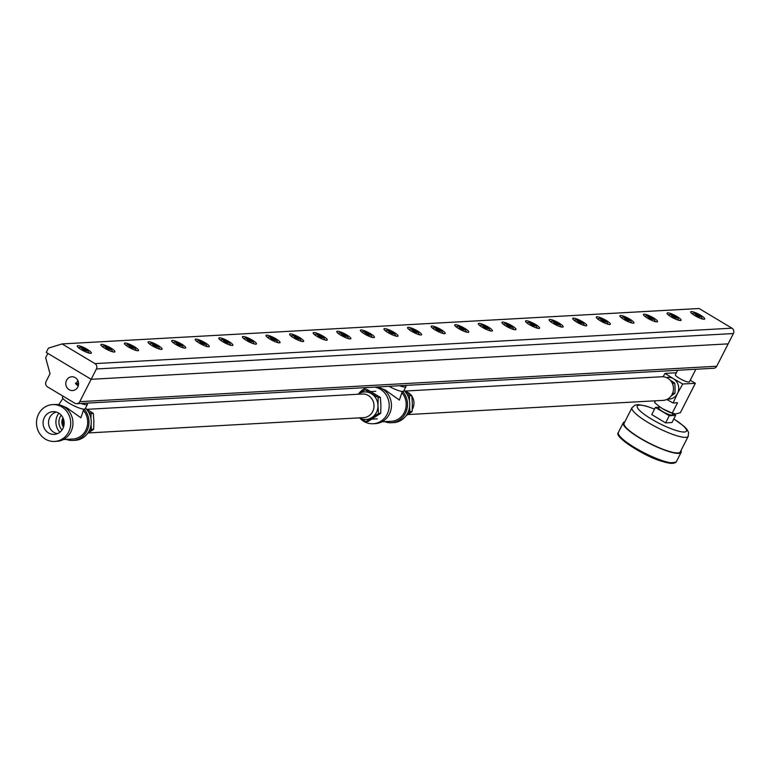 <?xml version="1.0" encoding="UTF-8"?>
<svg xmlns="http://www.w3.org/2000/svg" width="772" height="772" viewBox="0 0 772 772"><rect width="100%" height="100%" fill="white"/><g stroke="black" fill="none" stroke-linecap="round" stroke-linejoin="round"><path stroke-width="1.16" d="M76.071 384.157L77.769 380.355M69.113 389.686A6.9 6.398 86.8 0 1 65.938 382.101A6.9 6.398 86.8 0 1 71.796 376.775A6.9 6.398 86.8 0 1 75.251 377.643A6.9 6.398 86.8 0 1 78.426 385.228A6.9 6.398 86.8 0 1 72.558 390.555A6.9 6.398 86.8 0 1 69.113 389.686M79.748 401.672A3.947 3.657 86.8 0 1 74.787 403.196L47.517 386.878A3.947 3.657 86.8 0 1 46.069 381.513L50.016 373.764L45.654 357.687L47.845 353.383L91.154 379.293L79.748 401.672L716.734 366.246A3.947 3.657 86.8 0 1 713.753 368.263L76.756 403.688M62.078 343.926L699.065 308.501L731.943 328.177A3.947 3.657 -93.2 0 1 733.4 333.543L728.141 343.868L91.154 379.293L46.243 352.418L48.433 348.114L62.078 343.926L94.956 363.612A3.947 3.657 86.8 0 1 96.413 368.968L91.154 379.293L728.141 343.868L716.734 366.246M90.71 353.354A7.884 1.573 -153 0 1 82.44 350.305A7.884 1.573 -153 0 1 77.277 345.933A7.884 1.573 -153 0 1 77.885 345.673A7.884 1.573 -153 0 1 86.155 348.722A7.884 1.573 -153 0 1 91.328 353.093A7.884 1.573 -153 0 1 90.71 353.354M114.304 352.042A7.884 1.573 -153 0 1 106.034 348.992A7.884 1.573 -153 0 1 100.862 344.621A7.884 1.573 -153 0 1 101.479 344.36A7.884 1.573 -153 0 1 109.749 347.41A7.884 1.573 -153 0 1 114.912 351.781A7.884 1.573 -153 0 1 114.304 352.042M137.899 350.729A7.884 1.573 -153 0 1 129.628 347.68A7.884 1.573 -153 0 1 124.456 343.308A7.884 1.573 -153 0 1 125.064 343.048A7.884 1.573 -153 0 1 133.334 346.097A7.884 1.573 -153 0 1 138.506 350.469A7.884 1.573 -153 0 1 137.899 350.729M161.493 349.417A7.884 1.573 -153 0 1 153.223 346.367A7.884 1.573 -153 0 1 148.05 341.996A7.884 1.573 -153 0 1 148.658 341.735A7.884 1.573 -153 0 1 156.928 344.785A7.884 1.573 -153 0 1 162.101 349.156A7.884 1.573 -153 0 1 161.493 349.417M185.087 348.104A7.884 1.573 -153 0 1 176.807 345.055A7.884 1.573 -153 0 1 171.645 340.684A7.884 1.573 -153 0 1 172.252 340.423A7.884 1.573 -153 0 1 180.523 343.472A7.884 1.573 -153 0 1 185.695 347.844A7.884 1.573 -153 0 1 185.087 348.104M208.672 346.792A7.884 1.573 -153 0 1 200.402 343.743A7.884 1.573 -153 0 1 195.229 339.371A7.884 1.573 -153 0 1 195.847 339.111A7.884 1.573 -153 0 1 204.117 342.16A7.884 1.573 -153 0 1 209.28 346.531A7.884 1.573 -153 0 1 208.672 346.792M232.266 345.48A7.884 1.573 -153 0 1 223.996 342.43A7.884 1.573 -153 0 1 218.823 338.059A7.884 1.573 -153 0 1 219.431 337.798A7.884 1.573 -153 0 1 227.711 340.848A7.884 1.573 -153 0 1 232.874 345.219A7.884 1.573 -153 0 1 232.266 345.48M255.86 344.167A7.884 1.573 -153 0 1 247.59 341.118A7.884 1.573 -153 0 1 242.418 336.746A7.884 1.573 -153 0 1 243.026 336.486A7.884 1.573 -153 0 1 251.296 339.535A7.884 1.573 -153 0 1 256.468 343.907A7.884 1.573 -153 0 1 255.86 344.167M279.454 342.855A7.884 1.573 -153 0 1 271.184 339.805A7.884 1.573 -153 0 1 266.012 335.434A7.884 1.573 -153 0 1 266.62 335.173A7.884 1.573 -153 0 1 274.89 338.223A7.884 1.573 -153 0 1 280.062 342.594A7.884 1.573 -153 0 1 279.454 342.855M303.039 341.542A7.884 1.573 -153 0 1 294.769 338.493A7.884 1.573 -153 0 1 289.606 334.122A7.884 1.573 -153 0 1 290.214 333.861A7.884 1.573 -153 0 1 298.484 336.91A7.884 1.573 -153 0 1 303.657 341.282A7.884 1.573 -153 0 1 303.039 341.542M326.633 340.23A7.884 1.573 -153 0 1 318.363 337.181A7.884 1.573 -153 0 1 313.191 332.809A7.884 1.573 -153 0 1 313.808 332.549A7.884 1.573 -153 0 1 322.078 335.598A7.884 1.573 -153 0 1 327.241 339.969A7.884 1.573 -153 0 1 326.633 340.23M350.227 338.918A7.884 1.573 -153 0 1 341.957 335.868A7.884 1.573 -153 0 1 336.785 331.497A7.884 1.573 -153 0 1 337.393 331.236A7.884 1.573 -153 0 1 345.673 334.286A7.884 1.573 -153 0 1 350.835 338.657A7.884 1.573 -153 0 1 350.227 338.918M373.822 337.605A7.884 1.573 -153 0 1 365.552 334.556A7.884 1.573 -153 0 1 360.379 330.184A7.884 1.573 -153 0 1 360.987 329.933A7.884 1.573 -153 0 1 369.257 332.973A7.884 1.573 -153 0 1 374.43 337.345A7.884 1.573 -153 0 1 373.822 337.605M397.416 336.293A7.884 1.573 -153 0 1 389.136 333.253A7.884 1.573 -153 0 1 383.973 328.882A7.884 1.573 -153 0 1 384.581 328.621A7.884 1.573 -153 0 1 392.851 331.661A7.884 1.573 -153 0 1 398.024 336.032A7.884 1.573 -153 0 1 397.416 336.293M421.001 334.98A7.884 1.573 -153 0 1 412.73 331.941A7.884 1.573 -153 0 1 407.568 327.569A7.884 1.573 -153 0 1 408.176 327.309A7.884 1.573 -153 0 1 416.446 330.348A7.884 1.573 -153 0 1 421.618 334.72A7.884 1.573 -153 0 1 421.001 334.98M444.595 333.668A7.884 1.573 -153 0 1 436.325 330.628A7.884 1.573 -153 0 1 431.152 326.257A7.884 1.573 -153 0 1 431.76 325.996A7.884 1.573 -153 0 1 440.04 329.036A7.884 1.573 -153 0 1 445.203 333.407A7.884 1.573 -153 0 1 444.595 333.668M468.189 332.356A7.884 1.573 -153 0 1 459.919 329.316A7.884 1.573 -153 0 1 454.747 324.944A7.884 1.573 -153 0 1 455.355 324.684A7.884 1.573 -153 0 1 463.625 327.724A7.884 1.573 -153 0 1 468.797 332.095A7.884 1.573 -153 0 1 468.189 332.356M491.783 331.043A7.884 1.573 -153 0 1 483.513 328.003A7.884 1.573 -153 0 1 478.341 323.632A7.884 1.573 -153 0 1 478.949 323.372A7.884 1.573 -153 0 1 487.219 326.421A7.884 1.573 -153 0 1 492.391 330.792A7.884 1.573 -153 0 1 491.783 331.043M515.378 329.731A7.884 1.573 -153 0 1 507.098 326.691A7.884 1.573 -153 0 1 501.935 322.32A7.884 1.573 -153 0 1 502.543 322.059A7.884 1.573 -153 0 1 510.813 325.108A7.884 1.573 -153 0 1 515.986 329.48A7.884 1.573 -153 0 1 515.378 329.731M538.962 328.428A7.884 1.573 -153 0 1 530.692 325.379A7.884 1.573 -153 0 1 525.52 321.007A7.884 1.573 -153 0 1 526.137 320.747A7.884 1.573 -153 0 1 534.407 323.796A7.884 1.573 -153 0 1 539.57 328.168A7.884 1.573 -153 0 1 538.962 328.428M562.556 327.116A7.884 1.573 -153 0 1 554.286 324.066A7.884 1.573 -153 0 1 549.114 319.695A7.884 1.573 -153 0 1 549.722 319.434A7.884 1.573 -153 0 1 558.002 322.484A7.884 1.573 -153 0 1 563.164 326.855A7.884 1.573 -153 0 1 562.556 327.116M586.151 325.803A7.884 1.573 -153 0 1 577.881 322.754A7.884 1.573 -153 0 1 572.708 318.382A7.884 1.573 -153 0 1 573.316 318.122A7.884 1.573 -153 0 1 581.586 321.171A7.884 1.573 -153 0 1 586.759 325.543A7.884 1.573 -153 0 1 586.151 325.803M609.745 324.491A7.884 1.573 -153 0 1 601.465 321.442A7.884 1.573 -153 0 1 596.302 317.07A7.884 1.573 -153 0 1 596.91 316.81A7.884 1.573 -153 0 1 605.18 319.859A7.884 1.573 -153 0 1 610.353 324.23A7.884 1.573 -153 0 1 609.745 324.491M633.329 323.178A7.884 1.573 -153 0 1 625.059 320.129A7.884 1.573 -153 0 1 619.897 315.758A7.884 1.573 -153 0 1 620.505 315.497A7.884 1.573 -153 0 1 628.775 318.547A7.884 1.573 -153 0 1 633.947 322.918A7.884 1.573 -153 0 1 633.329 323.178M656.924 321.866A7.884 1.573 -153 0 1 648.654 318.817A7.884 1.573 -153 0 1 643.481 314.445A7.884 1.573 -153 0 1 644.099 314.185A7.884 1.573 -153 0 1 652.369 317.234A7.884 1.573 -153 0 1 657.532 321.606A7.884 1.573 -153 0 1 656.924 321.866M680.518 320.554A7.884 1.573 -153 0 1 672.248 317.504A7.884 1.573 -153 0 1 667.076 313.133A7.884 1.573 -153 0 1 667.683 312.872A7.884 1.573 -153 0 1 675.954 315.922A7.884 1.573 -153 0 1 681.126 320.293A7.884 1.573 -153 0 1 680.518 320.554M704.112 319.241A7.884 1.573 -153 0 1 695.842 316.192A7.884 1.573 -153 0 1 690.67 311.82A7.884 1.573 -153 0 1 691.278 311.56A7.884 1.573 -153 0 1 699.548 314.609A7.884 1.573 -153 0 1 704.72 318.981A7.884 1.573 -153 0 1 704.112 319.241M86.01 350.594L81.89 348.211L85.296 349.166L86.908 350.43L86.01 350.594M84.833 350.063L85.296 349.166M82.469 348.664L82.787 348.047M109.605 349.282L105.474 346.898L108.881 347.854L110.502 349.118L109.605 349.282M108.427 348.761L108.881 347.854M106.063 347.352L106.372 346.734M133.199 347.969L129.069 345.586L132.475 346.541L134.087 347.805L133.199 347.969M132.022 347.448L132.475 346.541M129.657 346.039L129.966 345.431M156.784 346.657L152.663 344.273L156.069 345.229L157.681 346.493L156.784 346.657M155.606 346.136L156.069 345.229M153.242 344.727L153.56 344.119M180.378 345.345L176.257 342.961L179.664 343.916L181.275 345.18L180.378 345.345M179.2 344.823L179.664 343.916M176.836 343.415L177.155 342.807M203.972 344.032L199.851 341.649L203.258 342.604L204.87 343.878L203.972 344.032M202.795 343.511L203.258 342.604M200.43 342.102L200.739 341.494M227.566 342.72L223.436 340.336L226.843 341.292L228.464 342.565L227.566 342.72M226.389 342.199L226.843 341.292M224.025 340.79L224.334 340.182M251.151 341.407L247.03 339.024L250.437 339.979L252.048 341.253L251.151 341.407M249.974 340.886L250.437 339.979M247.619 339.477L247.928 338.869M274.745 340.095L270.625 337.711L274.031 338.667L275.643 339.941L274.745 340.095M273.568 339.574L274.031 338.667M271.204 338.175L271.522 337.557M298.339 338.783L294.219 336.399L297.625 337.354L299.237 338.628L298.339 338.783M297.162 338.261L297.625 337.354M294.798 336.862L295.116 336.245M321.934 337.47L317.803 335.087L321.22 336.042L322.831 337.316L321.934 337.47M320.756 336.949L321.22 336.042M318.392 335.55L318.701 334.932M345.528 336.158L341.398 333.774L344.804 334.73L346.416 336.003L345.528 336.158M344.351 335.637L344.804 334.73M341.986 334.237L342.295 333.62M369.113 334.845L364.992 332.462L368.398 333.417L370.01 334.691L369.113 334.845M367.935 334.324L368.398 333.417M365.571 332.925L365.889 332.307M392.707 333.533L388.586 331.149L391.993 332.105L393.604 333.379L392.707 333.533M391.529 333.012L391.993 332.105M389.165 331.613L389.484 330.995M416.301 332.221L412.18 329.837L415.587 330.792L417.198 332.066L416.301 332.221M415.124 331.699L415.587 330.792M412.759 330.3L413.078 329.683M439.895 330.908L435.765 328.525L439.171 329.48L440.793 330.754L439.895 330.908M438.718 330.387L439.171 329.48M436.354 328.988L436.662 328.37M463.48 329.596L459.359 327.212L462.766 328.168L464.377 329.441L463.48 329.596M462.303 329.075L462.766 328.168M459.948 327.675L460.257 327.058M487.074 328.283L482.954 325.9L486.36 326.855L487.972 328.129L487.074 328.283M485.897 327.762L486.36 326.855M483.533 326.363L483.851 325.745M510.668 326.971L506.548 324.587L509.954 325.543L511.566 326.817L510.668 326.971M509.491 326.45L509.954 325.543M507.127 325.051L507.445 324.433M534.263 325.659L530.142 323.275L533.548 324.23L535.16 325.504L534.263 325.659M533.085 325.137L533.548 324.23M530.721 323.738L531.03 323.121M557.857 324.346L553.727 321.963L557.133 322.918L558.754 324.192L557.857 324.346M556.68 323.825L557.133 322.918M554.315 322.426L554.624 321.808M581.441 323.034L577.321 320.65L580.727 321.615L582.339 322.879L581.441 323.034M580.264 322.513L580.727 321.615M577.91 321.113L578.218 320.496M605.036 321.721L600.915 319.338L604.322 320.303L605.933 321.567L605.036 321.721M603.858 321.2L604.322 320.303M601.494 319.801L601.813 319.183M628.63 320.409L624.509 318.025L627.916 318.99L629.527 320.255L628.63 320.409M627.453 319.888L627.916 318.99M625.088 318.489L625.407 317.871M652.224 319.097L648.094 316.723L651.5 317.678L653.122 318.942L652.224 319.097M651.047 318.575L651.5 317.678M648.683 317.176L648.991 316.559M675.818 317.784L671.688 315.41L675.095 316.366L676.706 317.63L675.818 317.784M674.641 317.263L675.095 316.366M672.277 315.864L672.586 315.246M699.403 316.472L695.283 314.098L698.689 315.053L700.301 316.317L699.403 316.472M698.226 315.951L698.689 315.053M695.861 314.551L696.18 313.934M78.358 385.508A5.993 1.197 -153 0 1 76.882 383.732A5.993 1.197 -153 0 1 77.345 383.53A5.993 1.197 -153 0 1 78.58 383.713M78.252 385.884A7.527 1.496 -153 0 1 75.521 383.018M695.842 369.257L689.454 381.802A7.884 1.573 -153 0 1 679.476 378.386A7.884 1.573 -153 0 1 675.404 374.642L676.359 372.76L665.059 373.397L673.464 378.724A10.885 10.084 -93.2 0 0 666.477 377.576M663.109 376.765L665.059 373.397M673.464 378.724L682.766 383.993L677.478 393.517A10.885 10.084 -93.2 0 0 673.464 378.724M667.674 399.047A10.885 10.084 -93.2 0 0 677.478 393.517L673.087 402.994L666.796 399.491M690.245 380.239L695.35 383.298L682.766 383.993M655.418 400.803L654.54 402.53L659.413 406.564L662.858 408.88L672.248 413.126L677.527 402.752L673.087 402.994M672.248 413.126L675.78 413.956L680.383 412.673L695.35 383.298M673.203 413.541A10.885 2.162 -153 0 1 672.499 413.338A10.885 2.162 -153 0 1 662.858 408.88A10.885 2.162 -153 0 1 659.857 406.892A10.885 2.162 -153 0 1 659.674 406.757M659.471 406.603L658.777 407.973A7.566 1.505 27 0 0 663.737 412.171A7.566 1.505 27 0 0 671.679 415.095A7.566 1.505 27 0 0 672.267 414.844L672.962 413.483M624.094 423.249A31.536 6.282 27 0 0 644.765 440.735A31.536 6.282 27 0 0 677.855 452.923A31.536 6.282 27 0 0 680.296 451.89L688.219 436.325A31.536 6.282 27 0 1 685.777 437.367A31.536 6.282 27 0 1 648.326 422.66A31.536 6.282 27 0 1 632.017 407.693L624.094 423.249M624.789 421.869A32.482 6.465 27 0 0 623.245 422.824A32.482 6.465 27 0 0 644.543 440.831A32.482 6.465 27 0 0 678.627 453.386A32.482 6.465 27 0 0 681.136 452.315A32.482 6.465 27 0 0 680.991 450.51M672.846 413.705L675.635 415.375L671.987 422.535L665.618 422.892L651.761 414.593L655.409 407.433L659.153 407.23M675.635 415.375L669.266 415.732L655.409 407.433M665.618 422.892L669.266 415.732M360.157 418.414A18.451 17.109 -93.2 0 0 373.137 423.741L375.375 423.616A18.451 17.109 -93.2 0 0 389.358 414.178A18.451 17.109 -93.2 0 0 376.987 386.994M373.137 423.741A18.451 17.109 -93.2 0 0 387.119 414.303A18.451 17.109 -93.2 0 0 374.748 387.119M367.462 387.515A18.451 17.109 -93.2 0 0 358.69 393.749M381.86 421.83L391.336 421.3A17.032 15.787 -93.2 0 0 404.248 412.595A17.032 15.787 -93.2 0 0 401.807 392.63M399.375 400.06L385.402 390.13L380.876 388.2M384.765 421.666A18.451 17.109 -93.2 0 0 391.414 422.718L393.652 422.593A18.451 17.109 -93.2 0 0 407.645 413.155A18.451 17.109 -93.2 0 0 403.978 390.468M391.414 422.718A18.451 17.109 -93.2 0 0 405.406 413.281A18.451 17.109 -93.2 0 0 402.54 391.414M405.618 385.402A12.777 2.538 -153 0 1 405.956 386.589A12.777 2.538 -153 0 1 399.51 385.739M389.049 386.318A12.777 2.538 27 0 0 403.717 390.989L405.956 386.589M61.191 415.182A10.953 10.152 -93.2 0 0 60.158 416.832A10.953 10.152 -93.2 0 0 62.011 429.985M56.346 412.074A10.953 10.152 -93.2 0 0 49.775 417.411A10.953 10.152 -93.2 0 0 57.543 433.613M62.87 428.566A11.377 10.547 -93.2 0 0 53.799 411.659A11.377 10.547 -93.2 0 0 44.361 417.488A11.377 10.547 -93.2 0 0 44.93 429.406A11.377 10.547 -93.2 0 0 55.053 434.308A11.377 10.547 -93.2 0 0 62.87 428.566M54.638 441.449L56.877 441.323A18.451 17.109 -93.2 0 0 70.87 431.886A18.451 17.109 -93.2 0 0 70.3 413.155A18.451 17.109 -93.2 0 0 54.831 404.48L52.593 404.605A18.451 17.109 -93.2 0 0 38.6 414.043A18.451 17.109 -93.2 0 0 39.16 432.774A18.451 17.109 -93.2 0 0 54.638 441.449A18.451 17.109 -93.2 0 0 68.631 432.011A18.451 17.109 -93.2 0 0 68.061 413.281A18.451 17.109 -93.2 0 0 52.593 404.605M63.372 439.538L72.838 439.017A17.032 15.787 -93.2 0 0 85.76 430.303A17.032 15.787 -93.2 0 0 83.308 410.347M80.877 417.777L66.913 407.838L62.378 405.908M66.276 439.384A18.451 17.109 -93.2 0 0 72.925 440.436L75.164 440.31A18.451 17.109 -93.2 0 0 89.147 430.873A18.451 17.109 -93.2 0 0 85.48 408.185M72.925 440.436A18.451 17.109 -93.2 0 0 86.908 430.998A18.451 17.109 -93.2 0 0 84.042 409.131M87.13 403.109A12.777 2.538 -153 0 1 87.468 404.296A12.777 2.538 -153 0 1 81.021 403.447M62.966 396.113L62.455 397.107A12.777 2.538 27 0 0 69.065 403.167A12.777 2.538 27 0 0 85.219 408.706L87.468 404.296M59.869 432.243A14.195 13.163 86.8 0 1 57.514 415.259A14.195 13.163 86.8 0 1 58.807 413.184M63.497 427.099A7.981 7.402 86.8 0 1 62.773 418.27A7.981 7.402 86.8 0 1 62.986 417.893M63.574 419.37A7.093 6.581 -93.2 0 0 63.912 425.555M88.558 412.084L91.115 413.474L90.903 418.366M91.057 424.812L91.453 429.406L89.224 430.737M87.554 433.449L93.663 429.28L93.866 421.3L93.316 413.358L86.088 408.793M93.663 429.28L91.453 429.406M93.316 413.358L91.115 413.474M359.25 417.874A13.8 12.796 -93.2 0 0 371.834 417.546A13.8 12.796 -93.2 0 0 377.971 405.493L378.512 413.435L365.889 421.608L368.099 421.483L380.721 413.319L380.914 405.329L380.374 397.387L367.414 389.628L365.204 389.754L378.174 397.512L377.971 405.493A13.8 12.796 -93.2 0 0 371.313 393.652A13.8 12.796 -93.2 0 0 358.526 393.855A13.8 12.796 -93.2 0 0 357.938 394.26L365.204 389.754M365.889 421.608L359.038 417.748M378.174 397.512L380.374 397.387M378.512 413.435L380.721 413.319M407.047 394.376L409.604 395.766L409.401 400.649M409.546 407.095L409.951 411.688L407.712 413.02M406.053 415.741L412.151 411.563L412.354 403.582L411.814 395.64L404.576 391.076L661.865 376.755A11.831 10.962 86.8 0 1 667.78 378.232A11.831 10.962 86.8 0 1 673.223 391.24A11.831 10.962 86.8 0 1 663.177 400.369L407.828 414.574M412.151 411.563L409.951 411.688M411.814 395.64L409.604 395.766M671.148 395.94L674.979 393.324L675.104 388.191L674.757 383.086L670.221 380.21M671.949 382.613L672.991 383.182L672.904 384.852M673.068 391.906L673.213 393.421L672.325 393.942M672.991 383.182L674.757 383.086M673.213 393.421L674.979 393.324M405.165 391.423A11.831 10.962 86.8 0 1 408.263 392.668A11.831 10.962 86.8 0 1 411.235 395.254M411.862 396.104A11.831 10.962 86.8 0 1 412.277 409.392M86.995 409.324L362.396 394.01A11.831 10.962 86.8 0 1 368.312 395.496A11.831 10.962 86.8 0 1 373.754 408.494A11.831 10.962 86.8 0 1 363.708 417.623L88.336 432.938M93.856 420.933A11.831 10.962 86.8 0 1 93.866 421.483M731.943 328.177L94.956 363.612M733.4 333.543L96.413 368.968M84.862 350.247A3.204 0.637 -153 0 1 81.571 348.066A3.204 0.637 -153 0 1 83.926 348.394A3.204 0.637 -153 0 1 87.226 350.575A3.204 0.637 -153 0 1 84.862 350.247M108.456 348.934A3.204 0.637 -153 0 1 105.156 346.753A3.204 0.637 -153 0 1 107.52 347.082A3.204 0.637 -153 0 1 110.821 349.262A3.204 0.637 -153 0 1 108.456 348.934M132.051 347.622A3.204 0.637 -153 0 1 128.75 345.441A3.204 0.637 -153 0 1 131.115 345.769A3.204 0.637 -153 0 1 134.405 347.95A3.204 0.637 -153 0 1 132.051 347.622M155.635 346.31A3.204 0.637 -153 0 1 152.345 344.129A3.204 0.637 -153 0 1 154.709 344.457A3.204 0.637 -153 0 1 157.999 346.638A3.204 0.637 -153 0 1 155.635 346.31M179.229 344.997A3.204 0.637 -153 0 1 175.939 342.816A3.204 0.637 -153 0 1 178.303 343.144A3.204 0.637 -153 0 1 181.594 345.325A3.204 0.637 -153 0 1 179.229 344.997M202.824 343.685A3.204 0.637 -153 0 1 199.533 341.504A3.204 0.637 -153 0 1 201.888 341.832A3.204 0.637 -153 0 1 205.188 344.013A3.204 0.637 -153 0 1 202.824 343.685M226.418 342.372A3.204 0.637 -153 0 1 223.118 340.191A3.204 0.637 -153 0 1 225.482 340.52A3.204 0.637 -153 0 1 228.782 342.7A3.204 0.637 -153 0 1 226.418 342.372M250.012 341.06A3.204 0.637 -153 0 1 246.712 338.879A3.204 0.637 -153 0 1 249.076 339.207A3.204 0.637 -153 0 1 252.367 341.388A3.204 0.637 -153 0 1 250.012 341.06M273.597 339.748A3.204 0.637 -153 0 1 270.306 337.567A3.204 0.637 -153 0 1 272.67 337.895A3.204 0.637 -153 0 1 275.961 340.076A3.204 0.637 -153 0 1 273.597 339.748M297.191 338.435A3.204 0.637 -153 0 1 293.9 336.254A3.204 0.637 -153 0 1 296.255 336.582A3.204 0.637 -153 0 1 299.555 338.763A3.204 0.637 -153 0 1 297.191 338.435M320.785 337.132A3.204 0.637 -153 0 1 317.485 334.942A3.204 0.637 -153 0 1 319.849 335.27A3.204 0.637 -153 0 1 323.15 337.451A3.204 0.637 -153 0 1 320.785 337.132M344.38 335.82A3.204 0.637 -153 0 1 341.079 333.629A3.204 0.637 -153 0 1 343.443 333.958A3.204 0.637 -153 0 1 346.734 336.138A3.204 0.637 -153 0 1 344.38 335.82M367.964 334.508A3.204 0.637 -153 0 1 364.673 332.317A3.204 0.637 -153 0 1 367.038 332.645A3.204 0.637 -153 0 1 370.328 334.826A3.204 0.637 -153 0 1 367.964 334.508M391.558 333.195A3.204 0.637 -153 0 1 388.268 331.005A3.204 0.637 -153 0 1 390.632 331.333A3.204 0.637 -153 0 1 393.923 333.514A3.204 0.637 -153 0 1 391.558 333.195M415.153 331.883A3.204 0.637 -153 0 1 411.862 329.702A3.204 0.637 -153 0 1 414.217 330.02A3.204 0.637 -153 0 1 417.517 332.201A3.204 0.637 -153 0 1 415.153 331.883M438.747 330.57A3.204 0.637 -153 0 1 435.447 328.389A3.204 0.637 -153 0 1 437.811 328.708A3.204 0.637 -153 0 1 441.111 330.898A3.204 0.637 -153 0 1 438.747 330.57M462.341 329.258A3.204 0.637 -153 0 1 459.041 327.077A3.204 0.637 -153 0 1 461.405 327.396A3.204 0.637 -153 0 1 464.696 329.586A3.204 0.637 -153 0 1 462.341 329.258M485.926 327.946A3.204 0.637 -153 0 1 482.635 325.765A3.204 0.637 -153 0 1 484.999 326.083A3.204 0.637 -153 0 1 488.29 328.274A3.204 0.637 -153 0 1 485.926 327.946M509.52 326.633A3.204 0.637 -153 0 1 506.229 324.452A3.204 0.637 -153 0 1 508.594 324.771A3.204 0.637 -153 0 1 511.884 326.961A3.204 0.637 -153 0 1 509.52 326.633M533.114 325.321A3.204 0.637 -153 0 1 529.824 323.14A3.204 0.637 -153 0 1 532.178 323.468A3.204 0.637 -153 0 1 535.478 325.649A3.204 0.637 -153 0 1 533.114 325.321M556.708 324.008A3.204 0.637 -153 0 1 553.408 321.827A3.204 0.637 -153 0 1 555.772 322.156A3.204 0.637 -153 0 1 559.073 324.337A3.204 0.637 -153 0 1 556.708 324.008M580.303 322.696A3.204 0.637 -153 0 1 577.002 320.515A3.204 0.637 -153 0 1 579.367 320.843A3.204 0.637 -153 0 1 582.657 323.024A3.204 0.637 -153 0 1 580.303 322.696M603.887 321.384A3.204 0.637 -153 0 1 600.597 319.203A3.204 0.637 -153 0 1 602.961 319.531A3.204 0.637 -153 0 1 606.252 321.712A3.204 0.637 -153 0 1 603.887 321.384M627.482 320.071A3.204 0.637 -153 0 1 624.191 317.89A3.204 0.637 -153 0 1 626.546 318.218A3.204 0.637 -153 0 1 629.846 320.399A3.204 0.637 -153 0 1 627.482 320.071M651.076 318.759A3.204 0.637 -153 0 1 647.776 316.578A3.204 0.637 -153 0 1 650.14 316.906A3.204 0.637 -153 0 1 653.44 319.087A3.204 0.637 -153 0 1 651.076 318.759M674.67 317.446A3.204 0.637 -153 0 1 671.37 315.265A3.204 0.637 -153 0 1 673.734 315.594A3.204 0.637 -153 0 1 677.025 317.774A3.204 0.637 -153 0 1 674.67 317.446M698.255 316.134A3.204 0.637 -153 0 1 694.964 313.953A3.204 0.637 -153 0 1 697.328 314.281A3.204 0.637 -153 0 1 700.619 316.462A3.204 0.637 -153 0 1 698.255 316.134M673.802 418.974A27.599 5.491 -153 0 1 683.934 432.021A27.599 5.491 -153 0 1 651.549 419.138A27.599 5.491 -153 0 1 639.419 405.126A27.599 5.491 -153 0 1 654.531 409.15M681.136 452.315L676.243 461.917A32.482 6.465 -153 0 1 673.734 462.988A32.482 6.465 -153 0 1 635.144 447.847A32.482 6.465 -153 0 1 618.353 432.426L623.245 422.824M618.662 434.578A31.498 6.272 27 0 0 634.96 448.619M635.076 448.686A31.498 6.272 27 0 0 674.323 462.939M89.234 353.161L87.574 350.527L84.843 348.751L80.722 347.323L78.445 347.661M112.828 351.849L111.168 349.214L108.427 347.439L104.316 346.01L102.039 346.348M136.422 350.536L134.762 347.902L132.022 346.126L127.901 344.698L125.633 345.036M160.007 349.224L158.347 346.589L155.616 344.814L151.495 343.386L149.228 343.723M183.601 347.911L181.941 345.277L179.21 343.501L175.09 342.073L172.822 342.411M207.195 346.599L205.535 343.965L202.804 342.189L198.684 340.761L196.406 341.099M230.789 345.287L229.13 342.652L226.389 340.877L222.278 339.448L220.001 339.786M254.384 343.974L252.714 341.34L249.983 339.564L245.863 338.136L243.595 338.474M277.968 342.662L276.308 340.037L273.577 338.252L269.457 336.824L267.189 337.161M301.562 341.349L299.903 338.725L297.172 336.939L293.051 335.511L290.783 335.849M325.157 340.037L323.497 337.412L320.766 335.627L316.645 334.199L314.368 334.546M348.751 338.725L347.091 336.1L344.351 334.315L340.23 332.886L337.962 333.234M372.336 337.412L370.676 334.787L367.945 333.002L363.824 331.574L361.557 331.921M395.93 336.1L394.27 333.475L391.539 331.69L387.419 330.262L385.151 330.609M419.524 334.787L417.864 332.163L415.133 330.377L411.013 328.949L408.735 329.297M443.118 333.475L441.459 330.85L438.718 329.065L434.607 327.637L432.33 327.984M466.713 332.163L465.043 329.538L462.312 327.753L458.192 326.324L455.924 326.672M490.297 330.85L488.637 328.225L485.906 326.44L481.786 325.012L479.518 325.359M513.891 329.538L512.232 326.913L509.501 325.128L505.38 323.7L503.112 324.047M537.486 328.225L535.826 325.601L533.095 323.815L528.974 322.387L526.697 322.735M561.08 326.913L559.42 324.288L556.68 322.503L552.569 321.075L550.291 321.422M584.665 325.601L583.005 322.976L580.274 321.191L576.153 319.762L573.885 320.11M608.259 324.288L606.599 321.663L603.868 319.888L599.747 318.45L597.48 318.797M631.853 322.976L630.193 320.351L627.462 318.575L623.342 317.138L621.064 317.485M655.447 321.663L653.788 319.039L651.047 317.263L646.936 315.825L644.659 316.173M679.042 320.351L677.382 317.726L674.641 315.951L670.521 314.513L668.253 314.86M702.626 319.039L700.966 316.414L698.235 314.638L694.115 313.21L691.847 313.548M83.115 403.331L82.807 404.055M401.614 385.624L401.305 386.338M672.499 413.338L673.599 413.676M676.359 372.76L677.633 370.27M654.569 409.073L646.01 406.024L638.473 404.625L634.989 405.117L632.017 407.693M676.243 461.917C667.828 464.599 654.087 460.189 635.009 448.677C621.489 440.137 615.94 434.713 618.353 432.426M673.84 418.887L684.339 426.54L686.858 429.232L688.566 432.426L688.219 436.325M402.318 391.414L399.356 400.128M58.662 404.731L62.937 398.487M83.82 409.131L80.857 417.845M377.296 418.849L371.988 419.138M375.761 391.288L370.936 391.558"/></g></svg>
